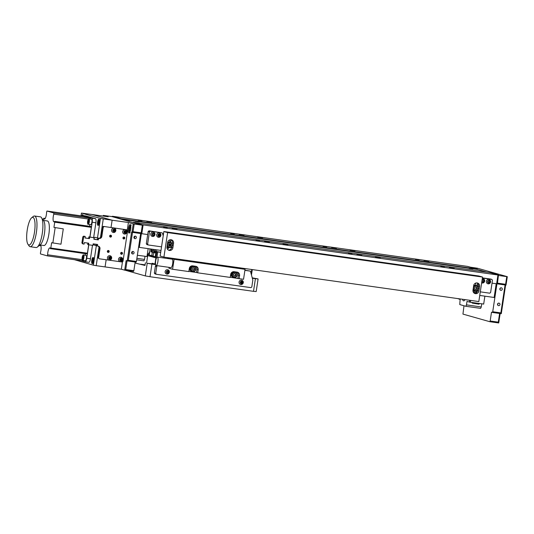 <?xml version="1.0" encoding="UTF-8"?>
<svg xmlns="http://www.w3.org/2000/svg" width="534" height="534" viewBox="0 0 534 534"><rect width="100%" height="100%" fill="white"/><g stroke="black" fill="none" stroke-linecap="round" stroke-linejoin="round"><path stroke-width="0.8" d="M255.913 240.467L259.678 241.014L255.913 240.467M348.315 253.51L352.08 254.057L348.315 253.51M440.717 266.553L444.482 267.107L440.717 266.553M163.511 227.424L167.275 227.971L163.511 227.424M361.845 255.419L356.879 254.691L361.845 255.419M269.443 242.376L264.477 241.648L269.443 242.376M454.247 268.462L449.281 267.734L454.247 268.462M177.041 229.333L172.075 228.605L177.041 229.333M380.328 258.029L375.355 257.301L380.328 258.029M287.926 244.986L282.953 244.258L287.926 244.986M415.432 259.397L419.197 259.951L415.432 259.397M323.03 246.354L326.795 246.908L323.03 246.354M230.628 233.311L234.393 233.859L230.628 233.311M138.226 220.268L141.991 220.816L138.226 220.268M244.158 235.22L239.192 234.493L244.158 235.22M336.56 248.263L331.594 247.536L336.56 248.263M428.962 261.306L423.996 260.579L428.962 261.306M151.756 222.177L146.79 221.45L151.756 222.177M262.641 237.83L257.668 237.103L262.641 237.83M355.043 250.873L350.07 250.146L355.043 250.873M469.199 268.515L472.964 269.063L469.199 268.515M141.383 233.638L139.307 247.382L138.566 247.255M496.74 283.808L494.664 297.518L494.13 297.471L496.206 283.741M120.884 219.114L120.944 218.733L477.249 269.029L477.189 269.41L486.975 272.18L477.189 269.41L120.884 219.114L133.427 222.665L133.487 222.278L489.791 272.574L498.489 275.037L497.154 283.848L496.62 283.801L497.948 274.99L498.489 275.037M136.784 221.517L137.799 221.804L136.784 221.517M127.172 220.162L128.187 220.449L127.172 220.162M477.249 269.029L467.61 266.406L112.781 216.317L112.187 216.65M120.944 218.733L112.247 216.27M142.124 225.121L142.184 224.741L143.125 224.901L141.797 233.712L131.985 232.297L133.26 223.873L134.201 224.033L133.039 231.689L131.578 232.183L127.232 260.906L126.124 260.592L124.676 270.164L121.338 269.216L122.466 261.76M142.184 224.741L133.487 222.278M143.125 224.901L497.948 274.99M496.62 283.801L492.028 283.154M147.711 234.546L141.797 233.712M494.13 297.471L479.746 295.442M161.001 250.446L139.307 247.382M155.107 249.979A1.549 0.414 -82 0 0 155.094 249.979A1.549 0.414 -82 0 0 154.466 251.427A1.549 0.414 -82 0 0 154.64 253.043A1.549 0.414 -82 0 0 154.66 253.049A1.549 0.414 -82 0 0 155.281 251.594A1.549 0.414 -82 0 0 155.107 249.979M151.476 249.098A1.549 0.414 -82 0 0 150.988 250.76A1.549 0.414 -82 0 0 151.202 252.068A1.549 0.414 -82 0 0 151.215 252.075A1.549 0.414 -82 0 0 151.796 250.9A1.549 0.414 -82 0 0 151.796 249.144M155.227 256.721L153.071 256.113L153.578 252.742A2.516 0.674 -82 0 0 153.298 250.066A2.516 0.674 -82 0 0 153.278 250.059A2.516 0.674 -82 0 0 152.263 252.368L151.756 255.739L153.098 255.933M156.529 251.614L156.789 249.852M150.021 248.897L149.286 255.045L151.756 255.739M239.172 267.921L239.626 268.055M240.173 268.128A1.282 1.228 105.8 0 0 240.36 267.901L239.125 267.721A1.282 1.228 105.8 0 0 239.199 267.995M149.547 252.015L149.44 251.995A6.201 1.669 -82 0 1 147.891 253.937L147.377 253.864M148.158 253.897L149.24 254.05M149.213 254.224L147.938 254.044L146.59 262.928M147.938 254.044L148.339 254.157L148.105 255.693L155.04 256.667M148.339 254.157L149.206 254.284M167.823 258.349A1.282 1.228 105.8 0 0 168.657 257.775M160.734 252.208L156.015 251.541L155.087 257.668L148.105 255.693M167.422 257.602A1.282 1.228 105.8 0 0 169.745 257.929M155.554 264.123L154.967 264.023L156.822 251.768L160.714 252.348M157.764 251.928L156.956 257.295M251.113 273.695L251.748 269.503M154.967 264.023L152.137 263.222L152.063 263.703M156.015 251.541L156.822 251.768M252.282 269.583L251.461 274.99M502.28 289.234A1.282 1.228 105.8 0 0 501.413 287.833A1.282 1.228 105.8 0 0 499.844 288.887A1.282 1.228 105.8 0 0 500.712 290.296A1.282 1.228 105.8 0 0 502.28 289.234M499.864 289.395A1.282 1.228 105.8 0 0 500.218 288.153M499.964 304.554A1.282 1.228 105.8 0 0 499.096 303.152A1.282 1.228 105.8 0 0 497.528 304.206A1.282 1.228 105.8 0 0 498.396 305.608A1.282 1.228 105.8 0 0 499.964 304.554M497.548 304.714A1.282 1.228 105.8 0 0 497.902 303.466M463.993 305.762L462.945 314.099L489.845 321.715L490.165 321.001L498.295 322.149L499.61 313.471M507.3 276.672L506.025 285.096L505.605 284.288L506.766 276.625L507.3 276.672L477.363 268.202L471.108 267.287M505.611 285.043L501.279 313.705L500.859 312.891L505.077 284.962M500.144 313.545L498.716 322.963L498.295 322.149M498.716 322.963L489.845 321.715M490.165 321.001L491.494 312.196L492.408 312.45L492.722 311.743L500.859 312.891M501.279 313.705L492.408 312.45M492.722 311.743L496.947 283.828M506.025 285.096L497.154 283.848L497.474 283.14L505.605 284.288M497.474 283.14L498.429 275.424M498.629 275.477L506.766 276.625M146.97 256.514L137.358 255.259M146.957 256.614L148.165 248.63M136.891 258.343L144.547 259.424L145.014 256.34M144.547 259.424L143.913 260.839L136.671 259.818M130.67 229.133A4.265 1.148 -82 0 0 130.149 224.594A4.265 1.148 -82 0 0 128.44 228.499A4.265 1.148 -82 0 0 128.961 233.038A4.265 1.148 -82 0 0 130.67 229.133M133.934 237.236A1.282 1.228 -74.2 0 1 135.496 236.182A1.282 1.228 -74.2 0 1 136.37 237.583A1.282 1.228 -74.2 0 1 134.802 238.638A1.282 1.228 -74.2 0 1 133.934 237.236M134.081 238.064A1.282 1.228 105.8 0 0 134.581 236.288M131.618 252.555A1.282 1.228 -74.2 0 1 133.18 251.494A1.282 1.228 -74.2 0 1 134.054 252.902A1.282 1.228 -74.2 0 1 132.485 253.957A1.282 1.228 -74.2 0 1 131.618 252.555M131.764 253.383A1.282 1.228 105.8 0 0 132.265 251.607M93.924 238.898A3.878 1.041 98 0 1 95.025 237.303A3.878 1.041 98 0 1 95.065 237.31L97.488 237.997L100.445 218.466L112.14 220.202L111.039 227.477L112.14 220.202L91.908 214.481L108.175 216.777L103.316 215.402L103.216 216.076M107.488 252.015L107.681 250.7M109.804 236.696L109.997 235.381M133.039 231.689L141.17 232.837L142.331 225.181L111.986 216.597L103.316 215.402M120.337 260.025A0.968 0.934 105.8 0 0 120.697 259.564M99.004 247.169L96.2 265.672L105.071 266.92L106.159 259.758L105.071 266.92L121.338 269.216M124.923 231.776A0.968 0.934 105.8 0 0 124.816 231.169L125.684 231.275L125.991 232.096L125.45 232.804L124.596 232.684L124.288 231.856L124.829 231.149M127.239 230.181L128.4 222.498L133.26 223.873M100.445 218.466L81.428 213.086L91.908 214.481L112.14 220.202L128.4 222.498M133.86 270.705L133.547 271.412L124.676 270.164L125.73 269.557L133.86 270.705L135.175 262.027M127.045 260.852L125.73 269.557M142.331 225.181L134.201 224.033M141.17 232.837L140.856 233.552M128.293 260.298L127.232 260.906L136.103 262.154L136.424 261.446L128.293 260.298L132.512 232.37M140.649 233.518L136.424 261.446M131.604 252.862L131.698 252.262M133.921 237.543L134.014 236.942M109.65 236.001A0.968 0.934 105.8 0 0 110.311 237.063A0.968 0.934 105.8 0 0 111.499 236.262A0.968 0.934 105.8 0 0 110.838 235.2A0.968 0.934 105.8 0 0 109.65 236.001M109.931 236.849A0.968 0.934 105.8 0 0 110.404 235.187M107.334 251.32A0.968 0.934 105.8 0 0 107.995 252.382A0.968 0.934 105.8 0 0 109.183 251.581A0.968 0.934 105.8 0 0 108.522 250.519A0.968 0.934 105.8 0 0 107.334 251.32M107.614 252.168A0.968 0.934 105.8 0 0 108.088 250.506M122.953 237.877A0.968 0.934 105.8 0 0 123.614 238.945A0.968 0.934 105.8 0 0 124.802 238.144A0.968 0.934 105.8 0 0 124.142 237.076A0.968 0.934 105.8 0 0 122.953 237.877M123.241 238.731A0.968 0.934 105.8 0 0 123.708 237.063M120.637 253.196A0.968 0.934 105.8 0 0 121.298 254.264A0.968 0.934 105.8 0 0 122.486 253.456A0.968 0.934 105.8 0 0 121.825 252.395A0.968 0.934 105.8 0 0 120.637 253.196M120.924 254.044A0.968 0.934 105.8 0 0 121.392 252.382M104.083 226.61L103.229 227.27L102.421 227.043L103.276 226.383L126.999 229.847L127.626 230.715L122.994 261.353L122.139 262.014L99.224 258.776L97.789 257.682L99.224 258.776M97.789 257.682L99.177 248.49A2.323 2.236 105.8 0 0 97.976 246.087M98.596 257.909L99.985 248.717A2.323 2.236 105.8 0 0 98.116 246.107L97.375 246L97.609 244.472L93.176 243.844L92.943 245.38L88.51 244.752L88.737 243.217L84.305 242.596L84.072 244.125L82.523 243.791L81.902 242.923L83.331 244.018M96.781 244.352L96.567 245.773L97.375 246M87.91 243.103L87.696 244.525L88.51 244.752M82.71 243.15L83.638 237.023L82.83 236.796L83.684 236.135L84.492 236.362L83.638 237.023M81.902 242.923L82.83 236.796M84.492 236.362L85.233 236.469L84.999 237.997L89.432 238.625L89.665 237.089L94.104 237.717L93.871 239.252L98.303 239.879L98.536 238.344L99.277 238.451A2.323 2.236 105.8 0 0 101.84 236.462L103.229 227.27M83.684 236.135L85.233 236.469M85.013 237.884L89.432 238.625M88.624 238.398L88.858 236.862L89.665 237.089M88.858 236.862L94.104 237.717M103.276 226.383L126.999 229.847M93.884 239.139L97.495 239.646L97.729 238.117L98.47 238.217A2.323 2.236 105.8 0 0 101.033 236.235L102.421 227.043M97.729 238.117L98.536 238.344M97.495 239.646L98.303 239.879M125.23 231.95A1.315 1.268 -74.2 0 1 125.049 232.363M121.085 259.01A1.315 1.268 -74.2 0 1 121.058 259.524M120.884 259.938A1.315 1.268 -74.2 0 1 120.571 260.278M109.997 257.441A1.315 1.268 -74.2 0 1 109.797 258.376M114.169 229.867A1.315 1.268 -74.2 0 1 113.962 230.801M465.842 306.282L466.476 304.867L481.261 306.957L480.62 308.372L465.842 306.282L459.767 304.567L460.121 299.474L457.725 298.579M470.648 300.408L470.367 302.271L466.996 301.423L466.476 304.867M481.728 303.873L481.261 306.957M469.426 302.111L469.7 300.275M483.684 304.046L470.367 302.271M483.671 304.146L484.879 296.163M462.524 299.26A8.524 2.29 -82 0 0 463.579 300.849A8.524 2.29 -82 0 0 465.041 299.614M130.176 230.815L129.568 230.728L129.562 228.732L130.142 226.903L130.73 227.063L130.73 228.672M130.703 228.892L129.562 228.732M130.623 229.393L130.149 230.895L129.568 230.728M129.715 220.589L125.65 220.015L129.715 220.589M139.321 221.944L135.256 221.37L139.321 221.944M120.304 261.64A2.209 2.129 105.8 0 0 122.74 259.751A2.209 2.129 105.8 0 0 120.964 257.275A2.209 2.129 105.8 0 0 118.528 259.157A2.209 2.129 105.8 0 0 120.304 261.64M120.777 260.812A1.282 1.228 105.8 0 0 122.193 259.724A1.282 1.228 105.8 0 0 121.158 258.289A1.282 1.228 105.8 0 0 119.749 259.377A1.282 1.228 105.8 0 0 120.777 260.812M121.512 258.843L121.825 259.671L121.278 260.378L120.43 260.258L120.117 259.431L120.657 258.723L121.512 258.843M121.612 259.611L121.071 260.318L120.644 259.457L121.612 259.611M121.278 258.81L120.644 259.457L120.51 258.917M109.216 260.071A2.209 2.129 105.8 0 0 111.653 258.189A2.209 2.129 105.8 0 0 109.877 255.706A2.209 2.129 105.8 0 0 107.441 257.595A2.209 2.129 105.8 0 0 109.216 260.071M109.69 259.25A1.282 1.228 105.8 0 0 111.099 258.156A1.282 1.228 105.8 0 0 110.071 256.721A1.282 1.228 105.8 0 0 108.662 257.815A1.282 1.228 105.8 0 0 109.69 259.25M110.738 258.109L110.191 258.81L109.337 258.69L109.029 257.862L109.57 257.161L110.425 257.281L110.738 258.109L110.191 258.81M110.224 257.254L110.525 258.049M109.243 258.436L109.557 257.895L109.984 258.75L109.33 258.656M110.191 257.248L109.557 257.895L109.423 257.355M113.388 232.504A2.209 2.129 105.8 0 0 115.825 230.615A2.209 2.129 105.8 0 0 114.049 228.138A2.209 2.129 105.8 0 0 111.613 230.02A2.209 2.129 105.8 0 0 113.388 232.504M113.862 231.676A1.282 1.228 105.8 0 0 115.271 230.588A1.282 1.228 105.8 0 0 114.243 229.146A1.282 1.228 105.8 0 0 112.834 230.241A1.282 1.228 105.8 0 0 113.862 231.676M114.903 230.534L114.363 231.242L113.508 231.115L113.195 230.294L113.742 229.587L114.596 229.707L114.903 230.534L114.363 231.242M114.396 229.68L114.697 230.474M113.415 230.862L113.722 230.321L114.149 231.182L113.495 231.088M114.356 229.673L113.722 230.321L113.595 229.78M124.475 234.066A2.209 2.129 105.8 0 0 126.912 232.183A2.209 2.129 105.8 0 0 125.136 229.7A2.209 2.129 105.8 0 0 122.7 231.589A2.209 2.129 105.8 0 0 124.475 234.066M124.949 233.245A1.282 1.228 105.8 0 0 126.358 232.15A1.282 1.228 105.8 0 0 125.33 230.715A1.282 1.228 105.8 0 0 123.921 231.803A1.282 1.228 105.8 0 0 124.949 233.245M124.502 232.423L124.816 231.883L125.243 232.744L124.582 232.65M125.483 231.242L125.784 232.036L124.816 231.883L125.443 231.242M150.014 276.719L145.301 275.911L147.217 263.275L151.923 264.083L150.014 276.719L253.503 291.33L255.412 278.695L258.096 278.928L256.187 291.564L253.503 291.33M166.735 271.893L167.275 271.185L168.13 271.305L168.437 272.133L167.896 272.834L167.042 272.714L166.735 271.893A0.968 0.934 105.8 0 0 166.768 271.859M151.923 264.083L155.634 264.61M252.348 278.261L255.412 278.695M258.096 278.928L252.235 277.84M155.568 264.197L147.217 263.275M135.022 263.022L144.988 265.445L145.395 262.761M145.301 275.911L125.29 270.251M145.081 264.837L140.642 264.21M93.41 260.799A3.097 0.834 -82 0 0 93.029 257.501A3.097 0.834 -82 0 0 91.788 260.345A3.097 0.834 -82 0 0 92.168 263.642A3.097 0.834 -82 0 0 93.41 260.799M99.197 222.504A3.097 0.834 -82 0 0 98.823 219.207A3.097 0.834 -82 0 0 97.582 222.051A3.097 0.834 -82 0 0 97.956 225.348A3.097 0.834 -82 0 0 99.197 222.504M83.09 215.556A3.097 0.834 -82 0 0 82.643 214.628A3.097 0.834 -82 0 0 81.882 215.569M81.428 213.086L81.014 215.843M74.38 259.684L93.377 265.184L96.334 245.653L93.904 244.966A3.878 1.041 98 0 1 93.39 243.878M96.2 265.672L93.377 265.184M103.269 218.953L100.472 237.45M98.897 238.237L97.488 237.997M50.503 248.757L50.817 248.043L87.409 253.209L87.095 253.924L50.416 248.637A5.04 1.355 -82 0 0 49.889 247.889A5.04 1.355 -82 0 0 49.842 247.883A5.04 1.355 -82 0 0 47.626 254.791L82.163 259.671M84.979 255.185A5.04 1.355 98 0 1 85.607 253.71M84.138 260.552L83.871 261.026L47.292 255.859L40.457 253.924L40.444 252.756A5.04 1.355 -82 0 0 40.377 245.159A5.04 1.355 -82 0 0 40.33 245.146A5.04 1.355 -82 0 0 39.69 245.547L40.838 245.707M45.143 218.519L43.715 218.219L43.221 220.135M54.628 221.363L91.221 226.529L91.314 227.357L54.728 222.191L54.535 221.43A5.04 1.355 -82 0 1 53.894 221.824A5.04 1.355 -82 0 1 53.08 219.154A5.04 1.355 -82 0 1 53.794 214.154L53.787 212.973L46.945 211.037L46.598 212.111A5.04 1.355 -82 0 1 44.382 219.094A5.04 1.355 -82 0 1 43.808 218.333M50.817 248.043L51.624 242.71L60.969 244.198L63.286 228.886L53.941 227.391L54.728 222.191M63.286 228.886L53.941 227.391M52.833 243.05L55.156 227.738M87.409 253.209L88.684 244.779M89.859 237.003L91.314 227.357M89.946 226.349A5.04 1.355 98 0 1 89.679 224.447M53.787 212.973L90.38 218.139L90.446 219.08M90.38 218.139L83.538 216.203L46.945 211.037M83.871 261.026L47.279 255.859L47.626 254.791M81.055 260.625L85.16 261.787A3.878 1.041 -82 0 0 85.2 261.793A3.878 1.041 -82 0 0 86.748 258.242L88.784 244.792M86.748 258.242L90.446 258.763A3.878 1.041 98 0 1 88.891 262.314A3.878 1.041 98 0 1 88.858 262.307L85.233 261.8M89.959 237.016L92.195 222.244A3.878 1.041 -82 0 0 91.761 218.132L82.256 215.442A3.878 1.041 -82 0 0 82.216 215.429A3.878 1.041 -82 0 0 81.595 215.93M90.446 258.763L92.482 245.313M93.65 237.59L95.893 222.765L92.195 222.244M91.761 218.132L95.459 218.653A3.878 1.041 98 0 1 95.893 222.765M95.459 218.653L85.954 215.963L82.256 215.442M42.526 245.32L43.901 245.52A12.402 3.337 98 0 0 48.874 234.152A12.402 3.337 98 0 0 47.372 220.963L43.408 220.402M41.318 245.073L41.826 245.213L41.318 245.073M31.686 217.738L33.262 216.457A15.499 4.172 98 0 1 34.496 216.01L40.41 216.844A15.499 4.172 98 0 1 41.478 217.618L43.788 220.949A12.402 3.337 98 0 1 44.442 233.532A12.402 3.337 98 0 1 40.457 244.532L37.32 247.095A15.499 4.172 98 0 1 36.078 247.542L30.164 246.708A15.499 4.172 98 0 1 29.096 245.94L27.942 244.272A13.951 3.751 -82 0 0 34.496 232.183A13.951 3.751 -82 0 0 31.686 217.738A13.951 3.751 -82 0 0 27.214 230.121A13.951 3.751 -82 0 0 27.942 244.272M41.478 217.618A15.499 4.172 98 0 1 42.293 233.338A15.499 4.172 98 0 1 37.32 247.095M34.496 216.01A15.499 4.172 98 0 1 36.379 232.504A15.499 4.172 98 0 1 30.164 246.708M92.689 260.539L93.043 259.437L93.39 259.537L93.043 261.834L92.689 260.539L93.39 260.632M93.056 261.787L92.696 261.733M98.483 222.237L98.83 221.143L99.184 221.243L98.837 223.539L98.483 222.237L99.184 222.338M98.85 223.492L98.483 223.439M86.435 258.236A2.71 0.728 98 0 1 85.347 260.719L82.763 260.352A2.71 0.728 98 0 0 83.851 257.869A2.71 0.728 98 0 0 83.518 254.985L86.108 255.345A2.71 0.728 98 0 1 86.435 258.236M83.124 257.715L82.77 258.816L82.423 258.716L82.77 256.42L83.124 257.715M82.79 258.77L82.423 258.716M83.124 257.615L82.423 257.515M91.908 222.124A2.71 0.728 98 0 1 90.82 224.614L88.23 224.247A2.71 0.728 98 0 0 89.318 221.757A2.71 0.728 98 0 0 88.991 218.873L91.581 219.24A2.71 0.728 98 0 1 91.908 222.124M87.89 221.41L88.243 220.308L88.591 220.408L88.243 222.705L87.89 221.41L88.591 221.51M88.257 222.658L87.896 222.605M148.238 244.972L146.943 244.605L146.316 243.738L147.611 244.105L148.238 244.972L161.542 246.848M166.922 247.609L169.285 247.622M148.172 231.482L149.026 230.822L150.321 231.189L149.467 231.849L148.172 231.482L146.316 243.738M149.467 231.849L147.611 244.105M163.25 235.541A2.323 2.236 -74.2 0 1 162.77 233.725L162.149 232.857L150.321 231.189M162.149 232.857L149.026 230.822M169.972 246.041L170.293 243.884L171.134 245.159L170.326 246.221L169.044 246.041L168.577 244.799L169.391 243.744L170.673 243.925L171.134 245.159M170.526 242.349L170.92 239.759M480.293 291.844L489.751 293.186L490.613 292.519L492.461 280.27L491.841 279.395L490.546 279.028L482.402 277.88M482.376 278.06L491.841 279.395M476.448 291.304L476.054 291.25M474.753 291.063L472.957 290.81M473.918 292.906A3.097 2.984 105.8 0 0 476.235 290.816M473.431 292.318A3.097 2.984 105.8 0 0 474.92 290.73M476.642 288.413L476.695 288.053M477.042 285.75L476.662 285.583M482.529 277.053L478.764 275.985L163.858 231.536L160.153 256.04L163.911 257.108L478.818 301.563L482.529 277.053L167.623 232.597L163.858 231.536M167.623 232.597L163.911 257.108M169.218 246.007L169.558 243.764M169.805 242.149A3.097 2.984 105.8 0 0 169.365 240.013M167.396 249.118A3.097 2.984 105.8 0 0 168.884 247.529M476.208 292.912L476.535 290.736M477.269 285.89L477.63 283.507M473.671 285.703A2.71 2.61 -74.2 0 1 475.821 285.343A3.097 2.984 105.8 0 0 475.4 283.214M172.195 243.898L172.349 242.87A3.097 2.984 105.8 0 0 170.827 239.713M173.563 243.217A3.097 2.984 105.8 0 0 171.454 239.813A3.097 2.984 105.8 0 0 167.649 242.383L166.955 246.975A3.097 2.984 105.8 0 0 169.071 250.379A3.097 2.984 105.8 0 0 172.869 247.809L173.563 243.217L172.349 242.87M168.484 250.139A3.097 2.984 105.8 0 0 171.654 247.469L171.781 246.641M474.519 293.34A3.097 2.984 105.8 0 0 477.69 290.67L477.817 289.849M472.99 290.176A3.097 2.984 105.8 0 0 475.106 293.58A3.097 2.984 105.8 0 0 478.905 291.01L479.599 286.418A3.097 2.984 105.8 0 0 477.489 283.013A3.097 2.984 105.8 0 0 473.685 285.583L472.99 290.176M478.23 287.098L478.391 286.07A3.097 2.984 105.8 0 0 476.862 282.913M157.423 257.094A4.265 1.148 -82 0 0 157.383 257.088A4.265 1.148 -82 0 0 155.661 261.073A4.265 1.148 -82 0 0 156.148 265.525A4.265 1.148 -82 0 0 156.188 265.531A4.265 1.148 -82 0 0 157.91 261.547A4.265 1.148 -82 0 0 157.423 257.094M170.933 267.607A4.265 1.148 -82 0 0 170.973 267.621A4.265 1.148 -82 0 0 172.696 263.636A4.265 1.148 -82 0 0 172.208 259.184A4.265 1.148 -82 0 0 172.168 259.177A4.265 1.148 -82 0 0 172.128 259.17M169.078 267.347L168.938 268.242L172.582 269.276L188.842 271.566L189.31 268.502A3.097 2.984 -74.2 0 1 192.727 265.859L195.684 266.279A3.097 2.984 -74.2 0 1 198.181 269.757L197.713 272.821L230.241 277.413L230.701 274.349A3.097 2.984 -74.2 0 1 234.126 271.706L237.083 272.12A3.097 2.984 -74.2 0 1 239.572 275.604L239.112 278.668L230.267 277.246M195.411 266.239A3.097 2.984 -74.2 0 1 196.966 269.416L196.499 272.48L188.869 271.399M190.965 266.653A1.936 1.862 105.8 0 0 189.89 267.087M189.223 269.043A1.936 1.862 105.8 0 0 190.398 270.404M195.838 269.35A1.936 1.862 105.8 0 0 195.851 268.649M174.084 259.317L170.446 258.289L241.408 268.302L245.053 269.336L174.084 259.317L172.582 269.276M170.353 258.917L170.446 258.289M239.112 278.668L243.544 279.289L245.053 269.336M236.809 272.08A3.097 2.984 -74.2 0 1 238.358 275.257L237.897 278.321M232.363 272.494A1.936 1.862 105.8 0 0 231.289 272.927M230.621 274.89A1.936 1.862 105.8 0 0 231.796 276.245M237.236 275.204C237.343 273.722 236.722 272.727 235.374 272.22L234.666 272.02A2.71 2.61 -74.2 0 0 231.335 274.269A2.71 2.61 -74.2 0 0 233.184 277.239L233.892 277.44C235.641 277.713 236.756 276.966 237.236 275.204A2.71 2.61 -74.2 0 1 233.892 277.44A2.71 2.61 -74.2 0 1 232.043 274.469A2.71 2.61 -74.2 0 1 235.374 272.22A2.71 2.61 -74.2 0 1 237.223 275.197A1.936 1.862 105.8 0 0 237.25 274.489M196.499 272.48L197.713 272.821M155.901 265.325L155.387 266.139L154.346 273.028L155.701 273.415L156.322 274.282L250.947 287.639L251.801 286.978L252.842 280.09L250.419 271.138L244.899 270.358M157.27 265.685L156.742 266.519L155.387 266.139M250.419 271.138L244.926 270.171M156.322 274.282L154.967 273.902L154.346 273.028M156.742 266.519L155.701 273.415M158.458 237.303A2.209 2.129 105.8 0 0 160.894 235.414A2.209 2.129 105.8 0 0 159.119 232.937A2.209 2.129 105.8 0 0 156.682 234.82A2.209 2.129 105.8 0 0 158.458 237.303M158.932 236.475A1.282 1.228 105.8 0 0 160.34 235.387A1.282 1.228 105.8 0 0 159.312 233.952A1.282 1.228 105.8 0 0 157.897 235.04A1.282 1.228 105.8 0 0 158.932 236.475M159.432 236.041L158.578 235.921L158.264 235.093L158.812 234.386L159.666 234.506L159.973 235.334L159.432 236.041L158.565 235.888M159.766 235.274L159.219 235.981L158.792 235.12L159.766 235.274M152.544 236.469A2.209 2.129 105.8 0 0 154.98 234.58A2.209 2.129 105.8 0 0 153.205 232.103A2.209 2.129 105.8 0 0 150.768 233.985A2.209 2.129 105.8 0 0 152.544 236.469M153.018 235.641A1.282 1.228 105.8 0 0 154.426 234.553A1.282 1.228 105.8 0 0 153.398 233.118A1.282 1.228 105.8 0 0 151.99 234.206A1.282 1.228 105.8 0 0 153.018 235.641M154.059 234.499L153.518 235.207L152.664 235.087L152.35 234.259L152.898 233.552L153.752 233.672L154.059 234.499L153.518 235.207M153.552 233.645L153.852 234.439M488.149 283.841A2.209 2.129 105.8 0 0 490.586 281.959A2.209 2.129 105.8 0 0 488.81 279.476A2.209 2.129 105.8 0 0 486.367 281.365A2.209 2.129 105.8 0 0 488.149 283.841M488.617 283.02A1.282 1.228 105.8 0 0 490.032 281.925A1.282 1.228 105.8 0 0 489.004 280.49A1.282 1.228 105.8 0 0 487.589 281.585A1.282 1.228 105.8 0 0 488.617 283.02M488.27 282.459L487.956 281.632L488.497 280.931L489.351 281.051L489.665 281.872L489.124 282.579L488.27 282.459M489.124 282.579L489.665 281.872M481.655 282.833A2.209 2.129 105.8 0 0 484.672 281.124A2.209 2.129 105.8 0 0 482.289 278.648M481.842 281.598A1.282 1.228 105.8 0 0 484.118 281.091A1.282 1.228 105.8 0 0 482.082 279.976M482.356 281.625L482.042 280.797L482.589 280.096L483.437 280.216L483.751 281.038L483.21 281.745L482.356 281.625M482.342 281.592L483.21 281.745M240.841 284.535A2.209 2.129 105.8 0 0 243.284 282.646A2.209 2.129 105.8 0 0 241.501 280.17A2.209 2.129 105.8 0 0 239.065 282.052A2.209 2.129 105.8 0 0 240.841 284.535M241.315 283.708A1.282 1.228 105.8 0 0 242.73 282.619A1.282 1.228 105.8 0 0 241.702 281.184A1.282 1.228 105.8 0 0 240.287 282.272A1.282 1.228 105.8 0 0 241.315 283.708M240.654 282.326L241.194 281.618L242.049 281.738L242.363 282.566L241.815 283.274L240.968 283.154L240.654 282.326M241.849 281.712L242.149 282.506L241.181 282.353L241.815 281.705M166.922 274.096A2.209 2.129 105.8 0 0 169.358 272.213A2.209 2.129 105.8 0 0 167.583 269.73A2.209 2.129 105.8 0 0 165.146 271.619A2.209 2.129 105.8 0 0 166.922 274.096M167.396 273.274A1.282 1.228 105.8 0 0 168.804 272.18A1.282 1.228 105.8 0 0 167.776 270.745A1.282 1.228 105.8 0 0 166.368 271.839A1.282 1.228 105.8 0 0 167.396 273.274M167.93 271.279L168.437 272.133M167.129 271.379L167.255 271.919L166.755 271.859M195.19 267.14C196.412 269.95 195.517 271.439 192.5 271.599L191.793 271.399A2.71 2.61 -74.2 0 1 190.311 267.394A2.71 2.61 -74.2 0 1 193.268 266.179L193.976 266.379A2.71 2.61 -74.2 0 1 195.177 267.133L193.976 266.379A2.71 2.61 -74.2 0 0 191.299 270.845A2.71 2.61 -74.2 0 0 195.451 270.391A2.71 2.61 -74.2 0 0 195.197 267.154M194.296 268.101L194.57 269.403L193.608 270.317L192.38 269.937L192.107 268.635L193.068 267.714L194.296 268.101L193.895 267.981L194.169 269.29L194.57 269.403M193.054 267.721L193.895 267.981M194.169 269.29L193.215 270.197M193.809 267.955A1.549 1.495 -74.2 0 1 193.969 268.328M194.009 268.535A1.549 1.495 -74.2 0 1 193.675 269.757M234.84 273.702A1.161 1.121 -74.2 0 1 235.441 274.903A1.161 1.121 -74.2 0 1 233.885 275.818M233.451 274.683L234.266 273.622L235.547 273.802L236.015 275.043L235.2 276.098L233.919 275.918L233.451 274.683M235.167 273.748L235.607 274.93L234.793 275.985L235.2 276.098M234.793 275.985L233.899 275.858M235.607 274.93L236.015 275.043M235.073 275.597A1.549 1.495 -74.2 0 1 234.653 275.965M167.449 243.718A2.71 2.61 -74.2 0 1 172.342 245.32A2.71 2.61 -74.2 0 1 169.018 247.562L168.31 247.362A2.71 2.61 -74.2 0 1 167.029 246.514M170.733 245.046L169.919 246.107L170.326 246.221M169.919 246.107L169.018 245.98M167.636 242.503A2.71 2.61 -74.2 0 1 169.785 242.142L170.493 242.343C171.848 242.843 172.469 243.838 172.355 245.326C171.881 247.082 170.767 247.829 169.018 247.562A2.71 2.61 -74.2 0 1 167.182 245.5M473.484 286.918A2.71 2.61 -74.2 0 1 478.377 288.52A2.71 2.61 -74.2 0 1 475.053 290.763L474.346 290.563A2.71 2.61 -74.2 0 1 473.064 289.715M474.613 288L475.427 286.945L476.708 287.125L477.176 288.36L476.361 289.421L475.08 289.241L474.613 288M476.321 287.072L476.769 288.247L475.954 289.308L476.361 289.421M475.954 289.308L475.053 289.181M476.769 288.247L477.176 288.36M476.568 287.713A1.549 1.495 -74.2 0 1 475.814 289.288M153.605 252.562L152.263 252.368M99.177 248.49L99.985 248.717M101.033 236.235L101.84 236.462M98.47 238.217L99.277 238.451M130.743 225.702A3.297 0.888 -82 0 0 129.288 228.652A3.297 0.888 -82 0 0 129.835 232.136M478.631 304.02L472.343 303.132M471.916 302.491L479.405 303.579C479.312 304.133 478.811 304.28 477.89 304.02L472.276 303.118L471.742 302.418M93.904 244.966L96.634 245.353M88.477 219.047L53.794 214.154M93.477 258.389A2.323 0.627 -82 0 0 92.435 260.465A2.323 0.627 -82 0 0 92.836 262.915M99.271 220.095A2.323 0.627 -82 0 0 98.229 222.171A2.323 0.627 -82 0 0 98.63 224.62M82.163 257.448A2.323 0.627 -82 0 0 82.423 259.911A2.323 0.627 -82 0 0 83.377 257.788A2.323 0.627 -82 0 0 83.117 255.319A2.323 0.627 -82 0 0 82.163 257.448M87.636 221.336A2.323 0.627 -82 0 0 87.896 223.806A2.323 0.627 -82 0 0 88.851 221.677A2.323 0.627 -82 0 0 88.591 219.207A2.323 0.627 -82 0 0 87.636 221.336M171.654 247.469L172.869 247.809M477.69 290.67L478.905 291.01M478.391 286.07L479.599 286.418M196.966 269.416L198.181 269.757M238.358 275.257L239.572 275.604M195.003 267.427A2.323 2.236 105.8 0 0 191.833 267.327A2.323 2.236 105.8 0 0 191.673 270.604A2.323 2.236 105.8 0 0 194.843 270.705A2.323 2.236 105.8 0 0 195.003 267.427M232.517 274.549A2.323 2.236 105.8 0 0 234.386 277.159A2.323 2.236 105.8 0 0 236.949 275.17A2.323 2.236 105.8 0 0 235.08 272.56A2.323 2.236 105.8 0 0 232.517 274.549M167.636 244.665A2.323 2.236 105.8 0 0 169.512 247.275A2.323 2.236 105.8 0 0 172.075 245.293A2.323 2.236 105.8 0 0 170.206 242.683A2.323 2.236 105.8 0 0 167.636 244.665M473.671 287.866A2.323 2.236 105.8 0 0 475.547 290.483A2.323 2.236 105.8 0 0 478.11 288.493A2.323 2.236 105.8 0 0 476.241 285.884A2.323 2.236 105.8 0 0 473.671 287.866M475.821 285.343L476.528 285.543C477.883 286.05 478.504 287.038 478.391 288.527C477.917 290.289 476.802 291.03 475.053 290.763A2.71 2.61 -74.2 0 1 473.217 288.7M131.244 225.141C130.63 224.527 129.969 225.695 129.268 228.645C129.074 231.816 129.375 233.204 130.162 232.811M83.531 216.203L46.939 211.037M45.203 218.426L43.715 218.219M40.864 245.787L39.589 245.607M85.2 261.793L88.891 262.314M82.216 215.429L85.914 215.956M39.937 244.959L40.871 245.093M93.79 258.002C93.537 257.415 93.076 258.229 92.422 260.458C92.415 262.988 92.616 263.956 93.036 263.375M99.584 219.708C99.324 219.114 98.87 219.935 98.216 222.164C98.209 224.694 98.41 225.662 98.823 225.081M83.518 254.985C83.264 254.391 82.803 255.212 82.149 257.441C82.143 259.971 82.349 260.939 82.763 260.352M88.991 218.873C88.731 218.286 88.277 219.1 87.623 221.33C87.616 223.859 87.816 224.834 88.23 224.247M157.383 257.088L172.168 259.177M156.188 265.531L170.973 267.621M189.396 269.51L190.044 269.697M230.788 275.357L231.442 275.537"/></g></svg>
